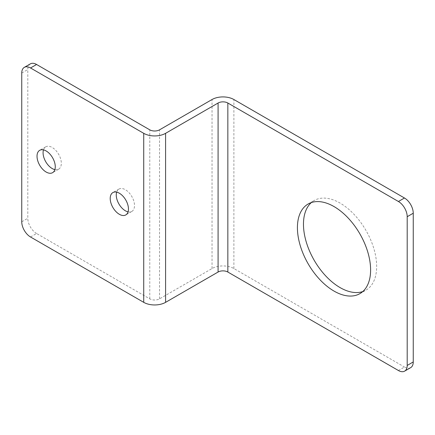 <?xml version="1.0" encoding="UTF-8"?>
<svg xmlns="http://www.w3.org/2000/svg" width="435" height="435" viewBox="0 0 435 435"><rect width="100%" height="100%" fill="white"/><g stroke="black" fill="none" stroke-linecap="round" stroke-linejoin="round"><path stroke-width="0.33" stroke-dasharray="2.17 1.63" d="M410.678 367.64A12.419 7.172 60 0 1 404.468 367.026L398.416 370.517M30.532 236.993L36.584 233.503L149.776 298.856A6.9 3.986 0 0 0 159.536 298.856L212.035 268.542A15.459 8.923 180 0 1 233.894 268.542L404.468 367.026M36.584 233.503A12.419 7.172 60 0 1 27.802 218.288L27.802 69.551A12.419 7.172 60 0 1 30.374 63.869M116.662 192.139A12.903 7.449 60 0 1 118.929 189.084A12.903 7.449 60 0 1 125.383 189.725A12.903 7.449 60 0 1 133.811 201.095A12.903 7.449 60 0 1 131.832 211.437A12.903 7.449 60 0 1 128.053 211.878M43.473 149.885A12.903 7.449 60 0 1 45.746 146.834A12.903 7.449 60 0 1 52.195 147.47A12.903 7.449 60 0 1 60.623 158.84A12.903 7.449 60 0 1 58.649 169.182A12.903 7.449 60 0 1 54.87 169.623M362.736 291.586A51.749 29.879 -120 0 0 365.938 290.15A51.749 29.879 -120 0 0 373.872 248.679A51.749 29.879 -120 0 0 340.061 203.074A51.749 29.879 -120 0 0 314.19 200.513A51.749 29.879 -120 0 0 311.34 202.569M212.035 268.542L212.035 99.528M233.894 268.542L233.894 99.528M159.536 298.856L159.536 129.837M149.776 298.856L149.776 129.837M21.75 73.047L27.802 69.551M21.75 221.785L27.802 218.288M308.138 204.004L314.19 200.513M359.886 293.641L365.938 290.15M45.746 146.834L39.694 150.325M58.649 169.182L52.597 172.673M118.929 189.084L112.882 192.58M131.832 211.437L125.786 214.928"/><path stroke-width="0.65" d="M165.588 302.347L218.087 272.038A6.9 3.986 180 0 1 227.842 272.038L398.416 370.517A12.419 7.172 -120 0 0 404.626 371.131A12.419 7.172 -120 0 0 407.198 365.449L407.198 216.712A12.419 7.172 -120 0 0 398.416 201.497L227.842 103.019A6.9 3.986 180 0 0 218.087 103.019L165.588 133.327A15.459 8.923 0 0 1 143.729 133.327L30.532 67.974A12.419 7.172 -120 0 0 24.322 67.36A12.419 7.172 -120 0 0 21.75 73.047L21.75 221.785A12.419 7.172 -120 0 0 30.532 236.993L143.729 302.347A15.459 8.923 0 0 0 165.588 302.347L165.588 133.327M334.015 291.08A51.749 29.879 -120 0 0 359.886 293.641A51.749 29.879 -120 0 0 367.82 252.175A51.749 29.879 -120 0 0 334.015 206.571A51.749 29.879 -120 0 0 308.138 204.004A51.749 29.879 -120 0 0 300.204 245.476A51.749 29.879 -120 0 0 334.015 291.08M24.322 67.36L30.374 63.869A12.419 7.172 60 0 1 36.584 64.483L149.776 129.837A6.9 3.986 0 0 0 159.536 129.837L212.035 99.528A15.459 8.923 180 0 1 233.894 99.528L404.468 198.007A12.419 7.172 60 0 1 413.25 213.215L413.25 361.953A12.419 7.172 60 0 1 410.678 367.64L404.626 371.131M128.053 211.878A12.903 7.449 60 0 1 125.383 210.796A12.903 7.449 60 0 1 116.662 192.139M54.87 169.623A12.903 7.449 60 0 1 52.195 168.541A12.903 7.449 60 0 1 43.473 149.885M46.148 150.961A12.903 7.449 60 0 1 54.576 162.337A12.903 7.449 60 0 1 52.597 172.673A12.903 7.449 60 0 1 46.148 172.037A12.903 7.449 60 0 1 37.714 160.662A12.903 7.449 60 0 1 39.694 150.325A12.903 7.449 60 0 1 46.148 150.961M119.331 193.216A12.903 7.449 60 0 1 127.759 204.586A12.903 7.449 60 0 1 125.786 214.928A12.903 7.449 60 0 1 119.331 214.286A12.903 7.449 60 0 1 110.903 202.917A12.903 7.449 60 0 1 112.882 192.58A12.903 7.449 60 0 1 119.331 193.216M311.34 202.569A51.749 29.879 -120 0 0 307.132 244.747A51.749 29.879 -120 0 0 340.061 287.584A51.749 29.879 -120 0 0 362.736 291.586M227.842 272.038L227.842 103.019M413.25 361.953L407.198 365.449M413.25 213.215L407.198 216.712M404.468 198.007L398.416 201.497M30.532 67.974L36.584 64.483M218.087 272.038L218.087 103.019M143.729 302.347L143.729 133.327"/></g></svg>
